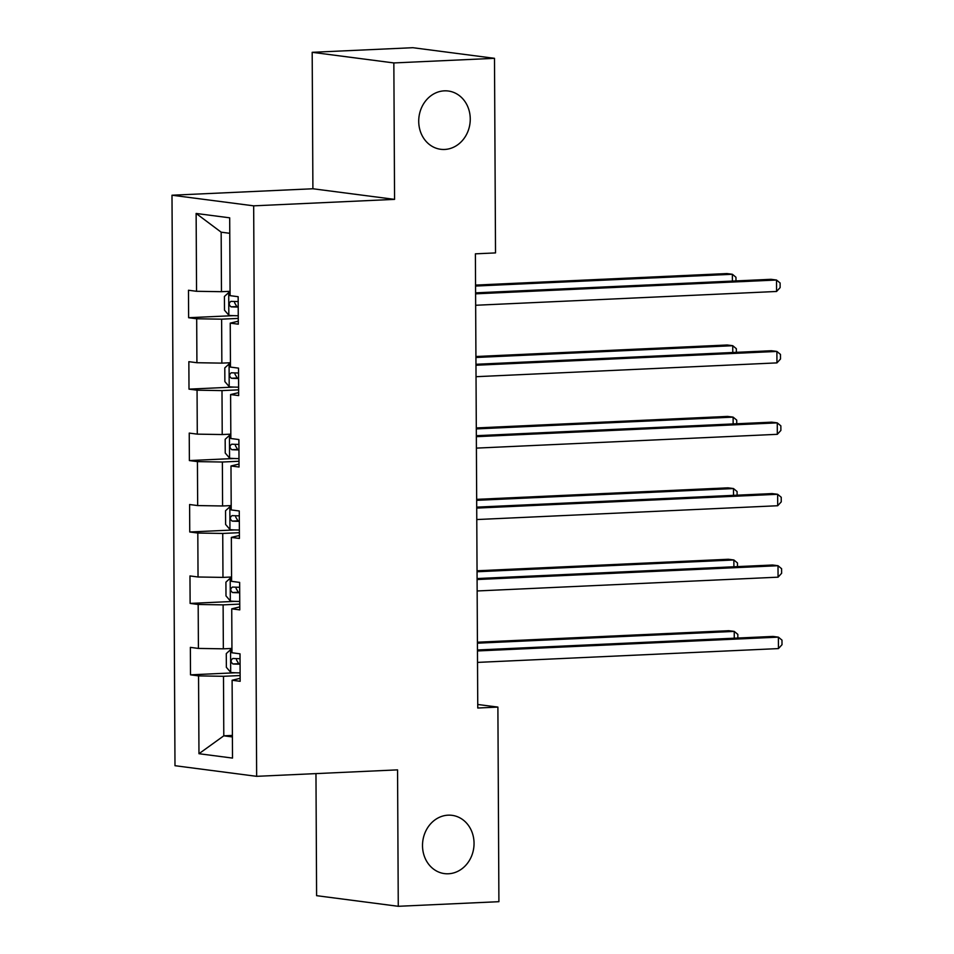 <?xml version="1.0" encoding="UTF-8"?>
<svg xmlns="http://www.w3.org/2000/svg" width="954" height="954" viewBox="0 0 954 954"><rect width="100%" height="100%" fill="white"/><g stroke="black" fill="none" stroke-linecap="round" stroke-linejoin="round"><path stroke-width="1.43" d="M448.13 815.169A29.383 25.698 -82.6 0 1 452.065 815.336A29.383 25.698 -82.6 0 1 473.983 845.542A29.383 25.698 -82.6 0 1 448.428 873.769A29.383 25.698 -82.6 0 1 444.492 873.614A29.383 25.698 -82.6 0 1 422.574 843.396A29.383 25.698 -82.6 0 1 448.13 815.169M444.337 90.845A29.383 25.698 -82.6 0 1 448.273 91.012A29.383 25.698 -82.6 0 1 470.191 121.218A29.383 25.698 -82.6 0 1 444.636 149.456A29.383 25.698 -82.6 0 1 440.7 149.289A29.383 25.698 -82.6 0 1 418.782 119.083A29.383 25.698 -82.6 0 1 444.337 90.845M315.965 773.599L316.597 895.675L398.271 906.3L498.906 901.685L497.893 707.093L477.751 704.481M171.994 195.224L174.987 765.704L256.65 776.329L253.669 205.837L171.994 195.224L312.9 188.761L394.562 199.374L393.847 62.94L312.185 52.315L312.9 188.761M312.185 52.315L412.832 47.7L494.494 58.325L393.847 62.94M240.146 678.33L232.108 680.25L240.158 681.299L240.014 653.824L231.965 652.774L231.739 608.831L239.788 609.88L239.645 582.405L231.583 581.356L231.357 537.4L239.418 538.45L239.275 510.974L231.214 509.937L230.987 465.981L239.037 467.031L238.894 439.555L230.844 438.506L230.606 394.551L238.667 395.6L238.524 368.125L230.463 367.087L230.236 323.132L238.297 324.181L238.154 296.706L230.093 295.657L229.687 217.822L196.13 213.457L221.161 232.18L221.471 291.697L230.069 291.304M232.108 680.25L232.514 758.084L198.969 753.72L198.551 675.885L190.502 674.836L235.376 672.785M196.13 213.457L196.548 291.292L188.487 290.243L188.63 317.718L196.691 318.767L196.918 362.723L188.856 361.673L188.999 389.137L197.061 390.186L197.287 434.142L189.238 433.092L189.381 460.567L197.43 461.617L197.669 505.572L189.607 504.523L189.751 531.986L197.812 533.036L198.038 576.991L189.977 575.942L190.12 603.417L198.182 604.466L198.408 648.422L190.359 647.372L190.502 674.836M494.494 58.325L495.52 252.905L475.39 253.836L477.763 708.023L497.893 707.093M231.739 608.831L239.776 606.899M231.941 648.434L223.343 648.827L223.117 604.872L239.764 604.109M198.408 648.422L223.343 648.827M198.182 604.466L223.117 604.872M231.357 537.4L239.394 535.48M231.572 577.003L222.974 577.397L222.735 533.453L239.382 532.69M198.038 576.991L222.974 577.397M197.812 533.036L222.735 533.453M230.987 465.981L239.025 464.049M231.19 505.584L222.592 505.978L222.365 462.022L239.013 461.259M197.669 505.572L222.592 505.978M197.43 461.617L222.365 462.022M230.606 394.551L238.655 392.631M230.82 434.153L222.222 434.547L221.996 390.603L238.631 389.84M197.287 434.142L222.222 434.547M197.061 390.186L221.996 390.603M230.236 323.132L238.273 321.2M230.439 362.735L221.853 363.128L221.614 319.173L238.261 318.409M196.918 362.723L221.853 363.128M196.691 318.767L221.614 319.173M196.548 291.292L221.471 291.697M398.271 906.3L397.556 769.866L256.65 776.329M394.562 199.374L253.669 205.837M229.771 233.301L221.161 232.18M232.394 735.427L223.796 735.82L232.406 736.941M240.134 675.539L223.486 676.303L223.796 735.82L198.969 753.72M198.551 675.885L223.486 676.303M188.63 317.718L233.503 315.655M188.999 389.137L233.885 387.085M189.381 460.567L234.255 458.504M189.751 531.986L234.624 529.935M190.12 603.417L235.006 601.354M475.593 293.832L776.508 280.023L776.568 291.471L475.652 305.268M475.593 292.854L770.999 279.307L776.508 280.023L780.11 283.004L780.134 287.583L776.568 291.471M230.081 292.389L228.817 292.449L224.428 296.455L224.5 310.193L228.936 315.345A12.163 0.906 -0.3 0 0 238.25 315.75M228.817 292.449A12.163 0.906 -0.3 0 0 230.081 292.58M732.41 281.072L732.374 274.275L726.853 273.559L475.545 285.091M238.178 301.547A12.163 0.906 179.7 0 1 231.011 301.345C228.662 302.978 228.674 304.815 231.047 306.842A12.163 0.906 -0.3 0 0 238.202 307.045M238.202 306.604L236.83 306.568L234.601 302.752M735.987 280.905L735.963 277.256L732.374 274.275L475.557 286.057M475.974 365.251L776.89 351.442L776.95 362.89L476.034 376.699M475.963 364.285L771.369 350.726L776.89 351.442L780.479 354.423L780.503 359.002L776.95 362.89M476.344 436.682L777.26 422.872L777.319 434.32L476.404 448.118M476.332 435.704L771.738 422.157L777.26 422.872L780.861 425.854L780.885 430.433L777.319 434.32M230.451 363.82L229.187 363.879L224.798 367.886L224.87 381.612L229.306 386.764A12.163 0.906 -0.3 0 0 238.619 387.169M229.187 363.879A12.163 0.906 -0.3 0 0 230.451 363.999M732.779 352.503L732.744 345.706L727.222 344.99L475.927 356.51M238.548 372.978A12.163 0.906 179.7 0 1 231.393 372.764C229.032 374.409 229.043 376.234 231.417 378.261A12.163 0.906 -0.3 0 0 238.572 378.476M238.572 378.022L237.212 377.999L234.97 374.183M736.357 352.336L736.333 348.687L732.744 345.706L475.927 357.488M230.82 435.239L229.568 435.298L225.168 439.305L225.239 453.043L229.687 458.194A12.163 0.906 -0.3 0 0 239.001 458.6M229.568 435.298A12.163 0.906 -0.3 0 0 230.82 435.429M733.149 423.922L733.113 417.125L727.604 416.409L476.296 427.941M238.917 444.397A12.163 0.906 179.7 0 1 231.762 444.194C229.413 445.828 229.425 447.664 231.786 449.692A12.163 0.906 -0.3 0 0 238.953 449.894M238.953 449.453L237.582 449.417L235.352 445.601M736.726 423.755L736.715 420.106L733.113 417.125L476.308 428.906M476.714 508.1L777.641 494.291L777.701 505.739L476.773 519.548M476.714 507.134L772.12 493.576L777.641 494.291L781.231 497.272L781.254 501.852L777.701 505.739M477.095 579.531L778.011 565.722L778.07 577.17L477.155 590.967M477.083 578.553L772.49 565.006L778.011 565.722L781.6 568.703L781.624 573.282L778.07 577.17M477.465 650.95L778.381 637.141L778.44 648.589L477.525 662.398M477.465 649.984L772.871 636.425L778.381 637.141L781.982 640.122L782.006 644.701L778.44 648.589M231.202 506.669L229.938 506.729L225.549 510.736L225.621 524.462L230.057 529.613A12.163 0.906 -0.3 0 0 239.371 530.019M229.938 506.729A12.163 0.906 -0.3 0 0 231.202 506.848M733.531 495.353L733.495 488.555L727.974 487.84L476.666 499.359M239.299 515.828A12.163 0.906 179.7 0 1 232.132 515.613C229.783 517.259 229.795 519.083 232.168 521.111A12.163 0.906 -0.3 0 0 239.323 521.325M239.323 520.872L237.951 520.848L235.721 517.032M737.108 495.186L737.084 491.537L733.495 488.555L476.678 500.337M231.572 578.088L230.308 578.148L225.919 582.155L225.991 595.892L230.427 601.044A12.163 0.906 -0.3 0 0 239.74 601.449M230.308 578.148A12.163 0.906 -0.3 0 0 231.572 578.279M733.9 566.771L733.864 559.974L728.343 559.259L477.048 570.79M239.669 587.247A12.163 0.906 179.7 0 1 232.514 587.044C230.164 588.678 230.164 590.514 232.537 592.541A12.163 0.906 -0.3 0 0 239.704 592.744M239.692 592.303L238.333 592.267L236.103 588.451M737.478 566.604L737.466 562.955L733.864 559.974L477.048 571.756M231.941 649.519L230.689 649.579L226.289 653.585L226.36 667.311L230.808 672.463A12.163 0.906 -0.3 0 0 240.122 672.868M230.689 649.579A12.163 0.906 -0.3 0 0 231.941 649.698M734.27 638.202L734.234 631.405L728.725 630.689L477.417 642.209M240.05 658.677A12.163 0.906 179.7 0 1 232.883 658.463C230.534 660.108 230.546 661.933 232.907 663.96A12.163 0.906 -0.3 0 0 240.074 664.175M240.074 663.722L238.703 663.698L236.473 659.882M737.847 638.035L737.836 634.386L734.234 631.405L477.429 643.187M228.71 292.556L228.829 315.214M236.83 306.568L231.047 306.842M229.079 363.975L229.198 386.644M237.212 377.999L231.417 378.261M229.449 435.406L229.568 458.063M237.582 449.417L231.786 449.692M229.831 506.824L229.95 529.494M237.951 520.848L232.168 521.111M230.2 578.255L230.319 600.913M238.333 592.267L232.537 592.541M230.57 649.674L230.689 672.343M238.703 663.698L232.907 663.96"/></g></svg>
